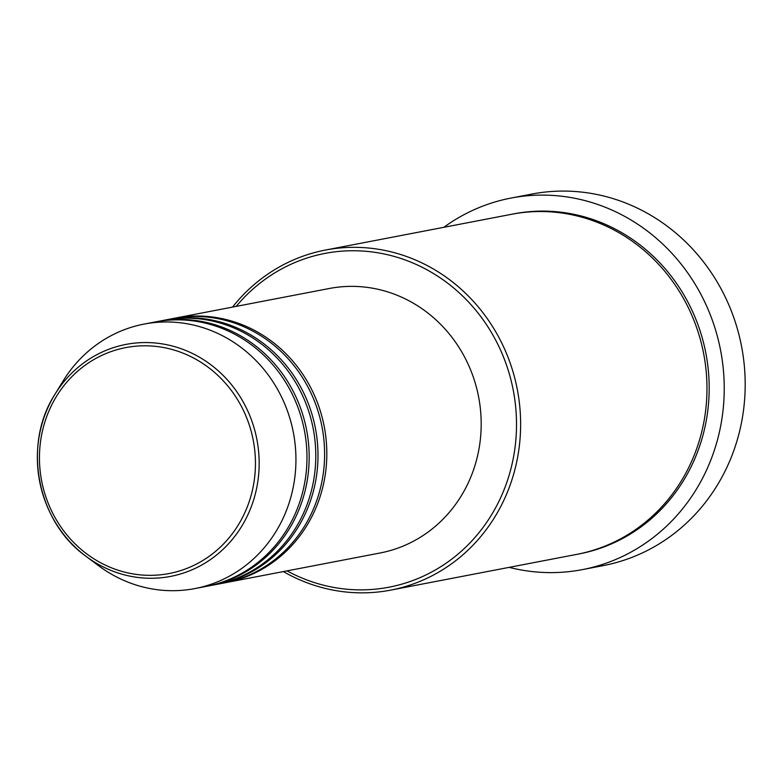 <?xml version="1.0" encoding="UTF-8"?>
<svg xmlns="http://www.w3.org/2000/svg" width="784" height="784" viewBox="0 0 784 784"><rect width="100%" height="100%" fill="white"/><g stroke="black" fill="none" stroke-linecap="round" stroke-linejoin="round"><path stroke-width="1.18" d="M173.862 318.373A134.662 126.136 79.1 0 1 174.959 318.157A134.662 126.136 79.1 0 1 241.972 324.615A134.662 126.136 79.1 0 1 326.536 462.57A134.662 126.136 79.1 0 1 225.782 582.639A134.662 126.136 79.1 0 1 224.685 582.845M165.032 320.068A134.662 126.136 79.1 0 1 166.139 319.852L172.754 318.578A134.662 126.136 79.1 0 1 239.767 325.037A134.662 126.136 79.1 0 1 324.331 462.991A134.662 126.136 79.1 0 1 223.577 583.061L216.962 584.335A134.662 126.136 79.1 0 1 215.855 584.541M166.139 319.852A134.662 126.136 79.1 0 1 233.152 326.311A134.662 126.136 79.1 0 1 317.716 464.265A134.662 126.136 79.1 0 1 216.962 584.335M156.212 321.763A134.662 126.136 79.1 0 1 157.319 321.548L163.934 320.274A134.662 126.136 79.1 0 1 230.947 326.732A134.662 126.136 79.1 0 1 315.511 464.687A134.662 126.136 79.1 0 1 214.757 584.756L208.142 586.03A134.662 126.136 79.1 0 1 207.035 586.236M157.319 321.548A134.662 126.136 79.1 0 1 224.322 328.006A134.662 126.136 79.1 0 1 308.896 465.961A134.662 126.136 79.1 0 1 208.142 586.03M144.08 324.086L155.114 321.969A134.662 126.136 79.1 0 1 222.117 328.427A134.662 126.136 79.1 0 1 306.691 466.382A134.662 126.136 79.1 0 1 205.937 586.452L194.912 588.568A134.662 126.136 79.1 0 1 127.9 582.11A134.662 126.136 79.1 0 1 98.451 565.617L85.946 556.268A118.119 110.632 79.1 0 1 54.851 394.479A118.119 110.632 79.1 0 1 184.75 350.085A118.119 110.632 79.1 0 1 252.997 501.868A118.119 110.632 79.1 0 1 111.769 570.732A118.119 110.632 79.1 0 1 85.946 556.268C36.985 521.507 22.266 444.91 54.851 394.479L63.004 381.161A134.662 126.136 79.1 0 1 144.08 324.086A134.662 126.136 79.1 0 1 211.092 330.554A134.662 126.136 79.1 0 1 295.666 468.499A134.662 126.136 79.1 0 1 194.912 588.568M287.022 570.87A169.932 159.172 -100.9 0 0 304.457 579.033A169.932 159.172 -100.9 0 0 507.64 479.955A169.932 159.172 -100.9 0 0 409.444 261.582A169.932 159.172 -100.9 0 0 236.2 306.387M232.544 307.093A173.137 162.17 79.1 0 1 325.38 250.067A173.137 162.17 79.1 0 1 411.541 258.377A173.137 162.17 79.1 0 1 520.272 435.737A173.137 162.17 79.1 0 1 390.726 590.117A173.137 162.17 79.1 0 1 304.574 581.816A173.137 162.17 79.1 0 1 283.367 571.575M582.306 569.635L603.259 565.607A189.169 177.184 -100.9 0 0 744.8 396.929A189.169 177.184 -100.9 0 0 625.995 203.144A189.169 177.184 -100.9 0 0 531.866 194.069L510.913 198.087A189.169 177.184 79.1 0 1 605.042 207.172A189.169 177.184 79.1 0 1 723.848 400.957A189.169 177.184 79.1 0 1 582.306 569.635A189.169 177.184 79.1 0 1 509.179 567.361M325.38 250.067L511.736 214.257A173.137 162.17 79.1 0 1 597.888 222.568A173.137 162.17 79.1 0 1 706.619 399.928A173.137 162.17 79.1 0 1 577.083 554.308L390.726 590.117M174.959 318.157L329.329 288.492A134.662 126.136 79.1 0 1 396.341 294.951A134.662 126.136 79.1 0 1 480.915 432.905A134.662 126.136 79.1 0 1 380.162 552.975L225.782 582.639M443.832 227.301A189.169 177.184 79.1 0 1 510.913 198.087M182.976 353.133A115.023 107.731 -100.9 0 0 45.452 420.195A115.023 107.731 -100.9 0 0 111.916 567.998A115.023 107.731 -100.9 0 0 249.439 500.937A115.023 107.731 -100.9 0 0 182.976 353.133M512.834 214.052A173.137 162.17 79.1 0 1 600.093 222.146A173.137 162.17 79.1 0 1 708.795 400.105A173.137 162.17 79.1 0 1 578.18 554.092"/></g></svg>
